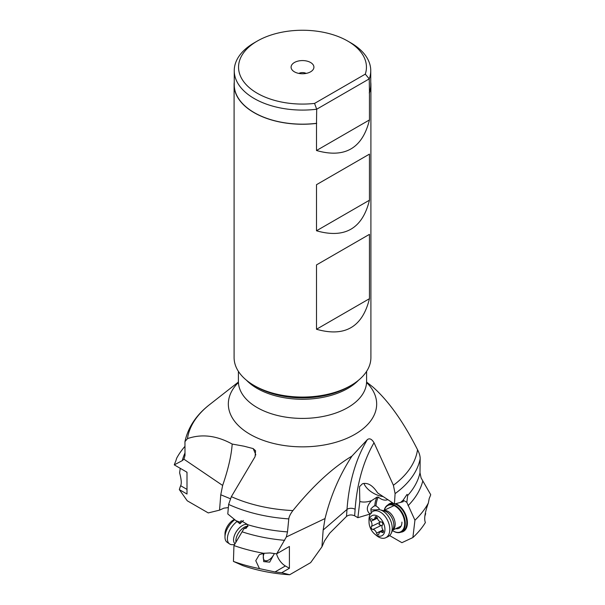 <?xml version="1.0" encoding="UTF-8"?>
<svg xmlns="http://www.w3.org/2000/svg" width="605" height="605" viewBox="0 0 605 605"><rect width="100%" height="100%" fill="white"/><g stroke="black" fill="none" stroke-linecap="round" stroke-linejoin="round"><path stroke-width="0.91" d="M374.034 442.731A210.26 131.512 64.5 0 0 355.12 509.289A5.173 2.715 4.2 0 0 347.005 509.433L346.491 516.436L329.687 533.209L324.567 540.794L321.943 546.814L310.652 562.627L289.651 574.75L281.726 572.708L289.402 568.284L289.402 546.466L276.674 553.817L286.331 536.975L287.496 531.908L288.782 518.886C289.107 516.541 290.483 513.774 292.903 510.582C312.966 485.845 332.652 467.688 351.959 456.094L367.356 439.631C369.519 437.959 371.742 438.996 374.034 442.731L393.394 485.248A115.434 66.641 0 0 0 417.533 449.712C419.378 453.236 420.256 456.291 420.157 458.877A118.459 68.388 180 0 1 395.095 493.604L393.394 485.248M346.491 516.436C348.873 514.704 351.596 514.492 354.643 515.808L357.88 517.676L370.328 513.963M370.918 510.295A4.522 2.609 180 0 1 371.47 509.864L376.159 509.886M230.278 498.694L220.764 494.769L219.547 510.144L208.256 512.919L187.255 500.796L179.33 489.604L186.998 494.035L186.998 472.225L174.278 464.874L182.271 460.624L183.935 459.195L185.001 455.414L184.956 441.62C188.079 427.274 196.292 414.939 209.58 404.632L238.378 382.073M371.258 513.501L370.85 508.828L373.898 506.075L375.992 505.825L379.108 508.389L379.063 509.622M374.782 505.719A29.728 18.596 64.5 0 1 377.051 497.091L371.553 500.66C366.456 506.166 365.972 510.635 370.116 514.068M357.88 517.676L359.809 501.515C363.325 502.445 367.243 502.165 371.553 500.66M359.809 501.515L359.536 486.647L362.395 483.811C367.643 482.283 372.725 485.323 377.626 492.931L394.422 504.01L395.095 493.604M367.356 439.631A215.259 134.635 64.5 0 0 347.005 509.433L323.161 530.033L321.943 546.814M235.927 520.64L239.928 523.748L240.041 522.183A118.459 68.388 180 0 1 235.927 520.64L227.79 513.955L228.622 504.419L231.352 496.652L255.083 456.654L255.567 450.763L253.162 448.585A215.259 112.976 -55.8 0 1 255.824 454.93M228.342 507.61L223.888 508.147L219.547 510.144M184.956 441.62L187.467 438.633C201.707 433.694 216.613 435.502 232.184 444.055C231.42 455.406 228.236 469.208 222.64 485.452L183.935 459.195M253.162 448.585L243.966 446.188L232.184 444.055M366.622 382.073L372.816 386.95C388.478 400.82 403.384 421.745 417.533 449.712M424.831 516.171A124.91 72.116 180 0 0 425.67 513.592L425.3 513.373M428.34 503.05C424.884 512.609 423.901 519.105 425.391 522.523A130.204 75.171 180 0 1 412.875 537.558L414.939 520.217A131.693 76.033 0 0 0 428.34 503.05L429.225 498.475A130.793 75.512 0 0 0 430.722 494.693L421.065 477.859L419.999 472.732L420.157 458.877M389.612 535.576L401.909 542.677L412.875 537.558M414.939 520.217L406.817 502.301L403.142 500.184M387.903 499.624C384.999 500.796 381.815 499.964 378.344 497.128L377.051 497.091M363.915 483.35A16.161 8.72 -151.9 0 0 383.184 496.592M394.422 504.01L403.24 501.704L403.149 500.131L407.089 494.361L407.679 495.525L406.817 502.301M220.764 494.769L222.64 485.452M179.33 489.604A124.91 72.116 180 0 1 180.653 485.724C181.712 483.592 181.364 479.296 179.609 472.845L180.237 468.315M184.903 446.422A131.693 76.033 0 0 0 176.66 458.227L175.775 461.093A130.793 75.512 0 0 0 174.278 464.874M186.998 473.095L186.741 472.074M370.752 82.136A68.403 39.491 180 0 1 370.903 84.753L370.903 357.578A68.403 39.491 180 0 1 350.87 385.506A68.403 39.491 180 0 1 254.13 385.506L254.13 385.506A68.403 39.491 180 0 1 234.097 357.578L234.097 84.753A68.403 39.491 180 0 1 234.248 82.136M256.467 386.852L254.13 385.506L256.467 386.852A65.098 37.586 180 0 0 348.533 386.852L350.87 385.506M370.903 84.753A68.403 39.491 180 0 1 369.451 92.837L369.451 119.926C362.455 148.354 344.797 158.548 316.498 150.501L316.498 123.412A68.403 39.491 180 0 1 254.13 112.681A68.403 39.491 180 0 1 234.097 84.753M316.498 230.792L316.498 184.684L369.451 154.116L369.451 200.217C362.455 228.645 344.797 238.831 316.498 230.792L369.451 200.217M316.498 329.264L316.498 264.929L369.451 234.362L369.451 298.688C362.455 327.116 344.797 337.303 316.498 329.264L369.451 298.688M369.451 119.926L316.498 150.501M369.451 92.837L369.254 78.877L316.695 109.225L316.498 123.412M314.562 103.417A63.941 36.913 180 0 1 246.008 84.466A63.941 36.913 180 0 1 257.284 41.064A63.941 36.913 180 0 1 347.716 41.064L350.764 42.819A68.252 39.401 0 0 1 370.752 70.687A68.252 39.401 0 0 1 369.254 78.877L365.291 74.135L314.562 103.417L316.695 109.225A68.252 39.401 0 0 1 254.244 98.547A68.252 39.401 0 0 1 234.248 70.687L234.248 84.753A68.252 39.401 0 0 0 254.244 112.621A68.252 39.401 0 0 0 316.695 123.299M257.284 41.064L254.236 42.819A68.252 39.401 0 0 0 254.236 42.819A68.252 39.401 0 0 0 234.248 70.687M347.716 41.064A63.941 36.913 180 0 1 365.291 74.135M369.254 92.951A68.252 39.401 0 0 0 370.752 84.753L370.752 70.687M294.423 71.829A11.419 6.595 0 0 0 312.921 69.855A11.419 6.595 0 0 0 310.577 62.504A11.419 6.595 0 0 0 296.026 61.733A11.419 6.595 0 0 0 292.079 69.855A11.419 6.595 0 0 0 294.423 71.829M298.847 73.409A5.385 3.108 180 0 1 306.153 73.409M395.799 528.641A10.769 6.738 -115.5 0 0 401.924 522.115M384.326 510.249A14.649 9.166 64.5 0 1 395.186 506.188A14.649 9.166 64.5 0 1 404.639 524.603A14.649 9.166 64.5 0 1 393.379 531.061A14.649 9.166 64.5 0 1 392.509 530.517M384.22 510.295A15.08 9.43 64.5 0 1 388.1 504.865A15.08 9.43 64.5 0 1 395.519 505.682A15.08 9.43 64.5 0 1 404.866 519.604A15.08 9.43 64.5 0 1 401.07 532.097A15.08 9.43 64.5 0 1 393.658 531.281A15.08 9.43 64.5 0 1 392.501 530.54M323.161 530.033L325.044 518.538C330.632 495.858 339.602 475.046 351.959 456.094M276.538 553.802A13.355 7.714 60 0 0 285.378 565.962L289.402 568.284M281.726 572.708A124.91 72.116 180 0 1 275.01 571.944L259.477 568.632A130.204 75.171 180 0 1 233.432 561.41L242.802 565.607A115.963 66.951 0 0 0 289.651 574.75M240.041 522.183L241.115 520.739L248.012 524.8L246.371 528.15L243.921 528.709L247.921 526.395M243.921 528.709L233.946 545.559L233.432 561.41M243.414 520.474L239.928 523.748M233.946 545.559A131.693 76.033 0 0 0 263.682 553.295L270.125 552.955A130.793 75.512 0 0 0 276.674 553.817M259.477 568.632L255.764 560.691L259.311 554.679L263.682 553.295M273.279 555.503L269.671 562.143L263.712 561.621L263.122 553.378M375.493 510.159A14.649 9.166 64.5 0 1 375.531 510.136A14.649 9.166 64.5 0 1 375.576 510.121A14.649 9.166 64.5 0 1 380.076 509.818A14.649 9.166 64.5 0 1 390.104 519.423A14.649 9.166 64.5 0 1 391.246 533.262A14.649 9.166 64.5 0 1 388.13 536.59A14.649 9.166 64.5 0 1 388.092 536.605M369.027 522.047L369.005 519.771A14.649 9.166 64.5 0 1 373.103 511.293A14.649 9.166 64.5 0 1 373.141 511.278A14.649 9.166 64.5 0 1 387.692 520.61A14.649 9.166 64.5 0 1 385.703 537.747A14.649 9.166 64.5 0 1 385.665 537.762A14.649 9.166 64.5 0 1 376.537 535.584L374.782 534.139A11.2 7.01 64.5 0 1 369.027 522.047A11.2 7.01 64.5 0 1 372.188 515.551A11.2 7.01 64.5 0 1 383.328 522.712A11.2 7.01 64.5 0 1 381.763 535.803A11.2 7.01 64.5 0 1 374.782 534.139M370.941 521.291A3.933 2.458 64.5 0 1 371.425 526.403A1.747 1.097 -115.5 0 0 371.409 528.278A1.747 1.097 -115.5 0 0 372.877 529.458A3.933 2.458 64.5 0 1 376.522 533.096A1.747 1.097 -115.5 0 0 378.427 534.646A1.747 1.097 -115.5 0 0 378.911 533.852A3.933 2.458 64.5 0 1 379.985 532.06A3.933 2.458 64.5 0 1 379.993 532.06A3.933 2.458 64.5 0 1 382.073 532.37A1.747 1.097 -115.5 0 0 383.003 532.506A1.747 1.097 -115.5 0 0 383.01 530.063A3.933 2.458 64.5 0 1 382.526 524.951A1.747 1.097 -115.5 0 0 382.541 523.075A1.747 1.097 -115.5 0 0 381.082 521.896A3.933 2.458 64.5 0 1 377.429 518.258A1.747 1.097 -115.5 0 0 375.531 516.708A1.747 1.097 -115.5 0 0 375.524 516.708A1.747 1.097 -115.5 0 0 375.047 517.502A3.933 2.458 64.5 0 1 373.973 519.287A3.933 2.458 64.5 0 1 371.878 518.984A1.747 1.097 -115.5 0 0 370.956 518.84A1.747 1.097 -115.5 0 0 370.948 518.848A1.747 1.097 -115.5 0 0 370.941 521.291L377.414 518.205M382.118 525.647L379.002 524.664L380.174 521.722M274.375 553.537A8.614 4.522 -55.8 0 1 267.864 560.404A8.614 4.522 -55.8 0 1 264.892 560.563A8.614 4.522 -55.8 0 1 264.241 553.174M237.054 521.502A14.649 7.691 124.2 0 0 228.304 533.731A14.649 7.691 124.2 0 0 229.575 543.933A14.649 7.691 124.2 0 0 230.195 544.281A14.649 7.691 124.2 0 0 232.38 544.674L234.528 544.606M234.778 519.748A14.649 7.691 124.2 0 0 224.977 537.051A14.649 7.691 124.2 0 0 227.147 542.284L229.575 543.933M234.362 519.423A11.2 5.876 124.2 0 0 224.992 533.784L224.977 537.051M355.12 509.289L354.643 515.808M209.58 404.632A115.434 66.641 0 0 0 187.467 438.633M366.683 382.564A74.173 42.826 180 0 1 347.693 437.982A74.173 42.826 180 0 1 250.054 434.307A74.173 42.826 180 0 1 238.317 382.564M375.992 505.825A28.866 18.059 64.5 0 1 378.344 497.128M400.828 532.203A15.511 9.703 -115.5 0 0 407.271 520.497A15.511 9.703 -115.5 0 0 397.364 504.449A15.511 9.703 -115.5 0 0 395.859 503.708M392.91 503.012A15.511 9.703 -115.5 0 0 387.858 504.986M403.149 500.131A118.459 68.388 180 0 1 400.48 502.505M419.999 472.732A118.459 68.388 180 0 1 407.679 495.525M231.352 496.652A115.434 66.641 0 0 0 292.903 510.582M186.998 489.392L180.653 485.724M182.271 460.624A121.544 70.172 180 0 1 184.979 453.009M366.94 383.532L366.592 381.407A64.092 37.003 180 0 1 327.025 415.597A64.092 37.003 180 0 1 257.178 407.573A64.092 37.003 180 0 1 238.408 381.407L238.06 383.532M246.477 380.235A64.092 37.003 0 0 0 257.178 388.425A64.092 37.003 180 0 0 358.523 380.235M422.729 481.209A121.544 70.172 180 0 1 408.08 505.682M401.07 532.097L402.59 531.371A15.08 9.43 -115.5 0 0 406.386 518.886A15.08 9.43 -115.5 0 0 397.031 504.956A15.08 9.43 64.5 0 0 394.755 503.942M388.1 504.865L389.62 504.147A15.08 9.43 64.5 0 1 394.029 503.746M325.044 518.538L286.331 536.975M285.378 565.962L275.01 571.944M287.496 531.908A118.459 68.388 180 0 1 248.012 524.8M288.782 518.886A118.459 68.388 180 0 1 228.622 504.419M284.675 540.326A121.544 70.172 180 0 1 242.287 531.871M383.494 510.688A10.769 6.738 64.5 0 1 393.621 517.744A10.769 6.738 64.5 0 1 392.721 530.056M380.076 509.818L384.349 510.907A11.465 7.169 64.5 0 1 392.191 518.424A11.465 7.169 64.5 0 1 393.084 529.262L391.246 533.262M371.425 526.403L379.448 522.584M376.446 516.836L375.047 517.502M383.487 531.697L382.073 532.37M382.98 530.018L376.522 533.096M380.893 525.639L372.877 529.458M247.974 526.237A10.769 5.657 124.2 0 0 239.398 531.712A10.769 5.657 124.2 0 0 235.995 542.186M248.035 524.906A11.465 6.02 124.2 0 0 247.634 524.686A11.465 6.02 124.2 0 0 236.555 531.296A11.465 6.02 124.2 0 0 235.035 543.774M238.408 371.372L238.408 381.407M366.592 371.372L366.592 381.407M392.69 530.124L401.1 526.116M383.426 510.673L394.052 505.614M373.103 511.293L375.531 510.136M385.703 537.747L388.13 536.59M377.225 517.736L373.973 519.287M383.26 530.502L379.985 532.06M267.864 560.404L265.973 561.168"/></g></svg>
